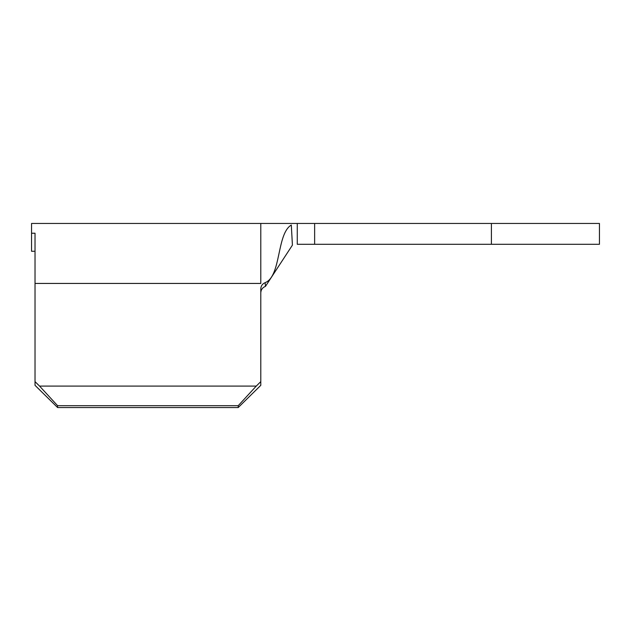 <?xml version="1.0" encoding="UTF-8"?>
<svg xmlns="http://www.w3.org/2000/svg" width="631" height="631" viewBox="0 0 631 631"><rect width="100%" height="100%" fill="white"/><g stroke="black" fill="none" stroke-linecap="round" stroke-linejoin="round"><path stroke-width="0.95" d="M35.02 385.328L35.02 381.629L39.556 386.085L57.602 405.694L57.602 407.547L35.02 385.328M35.02 251.272L31.55 251.272L31.55 233.225L35.02 233.225L35.02 381.629M265.123 282.664L265.47 286.364C262.567 287.507 261.005 289.621 260.792 292.705L260.792 292.705C261.005 289.629 262.559 287.515 265.47 286.364L292.413 245.143L291.301 225.022C276.528 233.77 281.323 276.386 265.123 282.664C262.386 283.855 260.95 285.898 260.792 288.809L260.792 385.328L238.218 407.547L57.602 407.547M238.218 407.547L238.218 405.694L57.602 405.694M31.55 233.225L31.55 223.453L260.792 223.453L260.792 283.437L35.02 283.437M238.218 405.694L256.265 386.085L39.556 386.085M256.265 386.085L260.792 381.629M291.301 225.022L292.287 242.517M297.264 244.292L297.264 223.453L314.632 223.453L314.632 244.292L297.264 244.292M491.399 223.453L491.399 244.292L599.45 244.292L599.45 223.453L314.632 223.453M491.399 244.292L314.632 244.292M260.792 223.453L297.264 223.453"/></g></svg>
